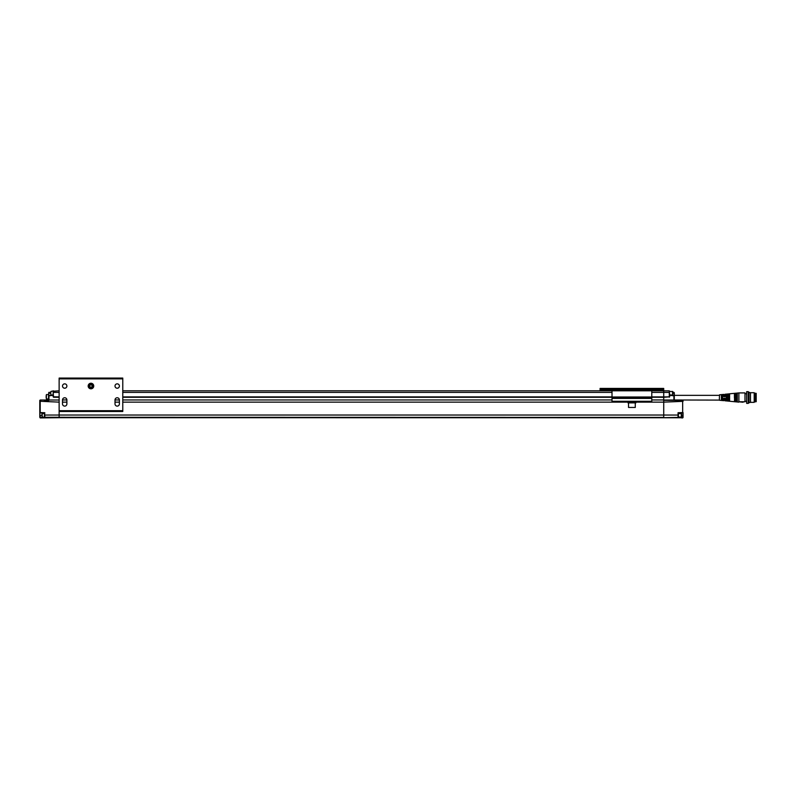<?xml version="1.0" encoding="UTF-8"?>
<svg xmlns="http://www.w3.org/2000/svg" width="796" height="796" viewBox="0 0 796 796"><rect width="100%" height="100%" fill="white"/><g stroke="black" fill="none" stroke-linecap="round" stroke-linejoin="round"><path stroke-width="1.19" d="M651.785 397.294L669.685 396.806L663.725 397.294L663.725 399.95L663.725 390.806L663.725 397.294L651.785 397.234M651.785 399.95L663.725 399.95L663.725 415.034L663.725 402.139L683.048 401.343L683.048 400.418L663.725 400.348L683.048 400.418L673.904 400.02L673.913 395.443L669.685 395.304L673.904 395.841L673.904 400.02L663.725 400.01L673.904 400.02M59.133 410.696L59.133 378.08L122.773 378.08L122.773 410.696L59.133 410.696L59.133 417.701L681.625 417.761L663.725 417.701L678.043 417.422L678.043 412.736L682.669 412.975L678.441 413.124L678.441 415.054L678.441 413.124M669.297 391.373L669.297 390.856L651.785 390.806L663.725 390.727L663.725 388.418L600.085 388.418L600.085 390.727L612.015 390.806L122.773 390.806M612.015 399.95L122.773 399.95M119.39 399.95L115.012 399.95L115.012 403.93A2.189 2.189 0 0 0 117.201 406.119A2.189 2.189 0 0 0 119.39 403.93L119.39 399.95A2.189 2.189 0 0 0 117.201 397.761A2.189 2.189 0 0 0 115.012 399.95M66.884 399.95L62.516 399.95L62.516 403.93A2.189 2.189 0 0 0 64.695 406.119A2.189 2.189 0 0 0 66.884 403.93L66.884 399.95A2.189 2.189 0 0 0 64.695 397.761A2.189 2.189 0 0 0 62.516 399.95M635.278 407.443L628.522 407.443L635.278 407.443L635.278 402.885M628.014 402.885L635.875 402.885L635.875 402.089L627.925 402.089L628.014 402.885M651.785 401.293L651.785 402.089L612.015 402.089L612.015 401.293L651.785 401.293L651.785 390.806L612.015 390.806L612.015 401.293M612.015 397.751L651.785 397.791L612.015 397.751M734.429 397.522L734.827 401.741L734.827 393.314L734.429 401.711L729.604 401.244L729.604 393.801L734.429 393.343L734.429 397.522M729.604 401.254L729.027 401.184L729.027 393.871L729.604 393.801M729.027 401.184L729.027 393.871M728.638 401.144L728.071 401.094L728.071 393.96L728.638 393.911M681.466 416.417L681.466 414.119M681.286 413.482L681.286 417.054L681.466 413.661L678.441 413.482M672.71 394.338L672.71 392.04M679.078 416.975L678.441 416.975L678.441 415.85M672.53 391.403L672.53 394.985L672.71 391.582L669.685 391.403M683.048 417.522L678.043 417.681L678.441 416.925M683.048 417.293L683.048 412.577L682.669 417.293L678.441 417.283M670.322 394.896L669.685 394.896L669.297 390.856L669.685 396.577M680.829 417.711L681.366 417.721M669.297 397.194L669.297 392.398L651.785 392.398M682.669 412.975L682.66 400.547M44.417 417.283L663.725 417.402L663.725 415.034L59.133 415.034L44.805 415.054L44.815 417.422L39.8 417.293L40.198 417.92L59.133 417.701L42.029 417.711M635.875 402.139L663.725 402.139L663.725 400.348M669.685 394.896L669.685 396.488M673.904 392.329L672.71 392.319M680.978 400.01L682.66 400.02M672.71 392.717L673.913 392.726L674.302 395.841L674.302 392.726L672.71 393.194M719.405 397.493L719.405 400.099L674.302 399.99M674.302 399.711L674.302 395.841M674.302 395.343L719.405 395.343L719.554 394.796L719.405 397.771M724.977 398.289L723.783 398.289L724.977 398.279L724.977 400.786L728.071 401.085M727.355 395.214L726.171 395.214M727.355 399.821L726.171 399.821M721.395 399.821L722.579 399.821M722.579 395.214L721.395 395.214M728.071 393.97L724.977 394.269L724.977 396.687L723.783 396.687L723.783 394.388L719.554 394.796M719.554 400.259L723.783 400.667L723.783 398.279M727.355 400.885L726.171 400.776L726.171 394.259L727.355 394.139L727.355 400.885M722.579 400.438L721.395 400.328L721.395 394.707L722.579 394.597L722.579 400.438M743.215 401.801L740.409 402.02L743.215 401.811M734.827 401.741L735.395 401.801L735.395 393.254L734.827 393.314M735.395 401.801L735.395 393.254M735.793 401.841L736.36 401.89L736.36 393.164L735.793 393.214M736.36 401.89L736.36 393.164M736.758 401.93L737.315 401.99L737.315 393.065L736.758 393.125M737.315 401.99L738.887 402.139L738.887 392.916L744.986 392.916L744.986 401.781L738.887 401.781M744.986 401.781L741.981 401.791M740.409 401.831L738.887 401.831M746.658 403.373L746.658 391.682L748.24 391.682L748.24 403.373L746.658 403.373M750.489 394.12L750.489 400.696L750.489 392.717L749.026 392.319L749.026 402.736L748.24 403.373M750.489 400.696L750.489 402.338L749.026 402.736M750.489 402.338L754.2 402.338L754.2 392.717L750.489 392.717M755.404 401.701L756.2 401.701L756.2 393.353L755.404 393.353M754.608 393.234L755.404 393.234L755.404 401.821L754.608 401.821M754.2 392.717L754.2 402.338M90.953 383.244A2.786 2.786 0 0 0 88.545 387.423A2.786 2.786 0 0 0 93.361 387.423A2.786 2.786 0 0 0 90.953 383.244M62.516 386.03A2.189 2.189 0 0 0 65.789 387.931A2.189 2.189 0 0 0 65.789 384.14A2.189 2.189 0 0 0 62.516 386.03M115.012 386.03A2.189 2.189 0 0 0 118.296 387.931A2.189 2.189 0 0 0 118.296 384.14A2.189 2.189 0 0 0 115.012 386.03M92.943 386.03A1.99 1.99 0 0 0 90.953 384.04A1.99 1.99 0 0 0 88.963 386.03A1.99 1.99 0 0 0 90.953 388.02A1.99 1.99 0 0 0 92.893 385.622M59.133 415.034L59.133 411.492L122.773 411.492L122.773 410.696M89.789 386.279A1.194 1.194 0 0 1 91.321 384.896A1.194 1.194 0 0 1 91.749 386.916A1.194 1.194 0 0 1 89.789 386.279M59.133 402.139L40.198 401.274L40.188 412.975L44.417 413.124L39.8 412.577L39.8 401.343L39.8 412.577L44.805 412.736L44.417 416.666M42.208 417.054L42.208 413.482L42.208 417.054L44.417 417.253M59.133 400.01L48.944 400.02L59.133 400.01M48.765 400.458L44.228 400.507M44.884 400.497L48.128 400.468M44.815 417.681L40.198 417.691L40.188 415.263L42.029 415.263M59.133 392.398L53.561 392.398L53.561 390.856L53.163 391.254L59.133 390.806L53.163 391.254L53.163 396.806L59.133 396.896M50.775 392.309L48.934 392.438L50.775 392.707M44.805 412.736L44.417 415.9L44.417 413.124L39.8 412.577L39.8 417.293M41.87 400.01L48.944 400.02L40.198 400.02L39.8 401.343L39.8 400.418M41.631 413.025L39.8 412.577L39.8 415.263M48.944 400.02L48.944 395.841L53.163 395.304L48.934 395.443L48.546 399.99L48.546 394.587L46.387 394.587L46.387 398.955L48.546 398.955M50.775 393.174L50.954 391.403L50.775 393.174L48.546 393.194L48.944 392.329M50.954 391.403L53.561 390.856M53.163 392.398L53.561 397.244L59.133 397.294M48.546 395.841L48.934 393.194L48.546 395.841M42.208 413.482L44.417 413.482M42.029 414.119L42.029 416.417M50.775 392.04L50.775 394.189M46.387 398.955L46.387 394.587M46.168 395.622L46.168 397.92M612.015 392.398L122.773 392.398M669.297 396.896L651.785 396.896M612.015 396.896L122.773 396.896M612.015 397.234L122.773 397.234M627.925 402.139L122.773 402.139M119.39 402.139L115.012 402.139M66.884 402.139L62.516 402.139M612.015 398.02L651.785 398.02M612.015 398.398L651.785 398.398M600.085 389.214L663.725 389.214M600.085 390.01L663.725 390.01M651.785 396.995L612.015 396.995M681.466 415.263L683.048 415.263M663.725 415.034L678.441 415.054M678.043 412.736L682.66 412.577L682.66 401.274M678.043 417.681L678.441 417.024M741.872 401.791L740.608 401.791M740.409 401.99L743.106 402.209L740.409 401.99M59.133 378.876L122.773 378.876M40.198 400.02L40.198 400.547M53.561 397.194L59.133 397.234M612.015 397.294L122.773 397.294M628.522 407.443L628.522 402.885M681.286 417.054L679.078 417.054M672.53 394.985L670.322 394.985M682.66 417.92L681.625 417.92M724.977 395.144L723.783 395.144M724.977 399.91L723.783 399.91M737.315 393.065L738.887 392.916M746.658 393.751L744.986 393.751M746.658 401.303L744.986 401.303M749.026 392.319L748.24 391.682M50.954 394.985L53.163 394.985"/></g></svg>
